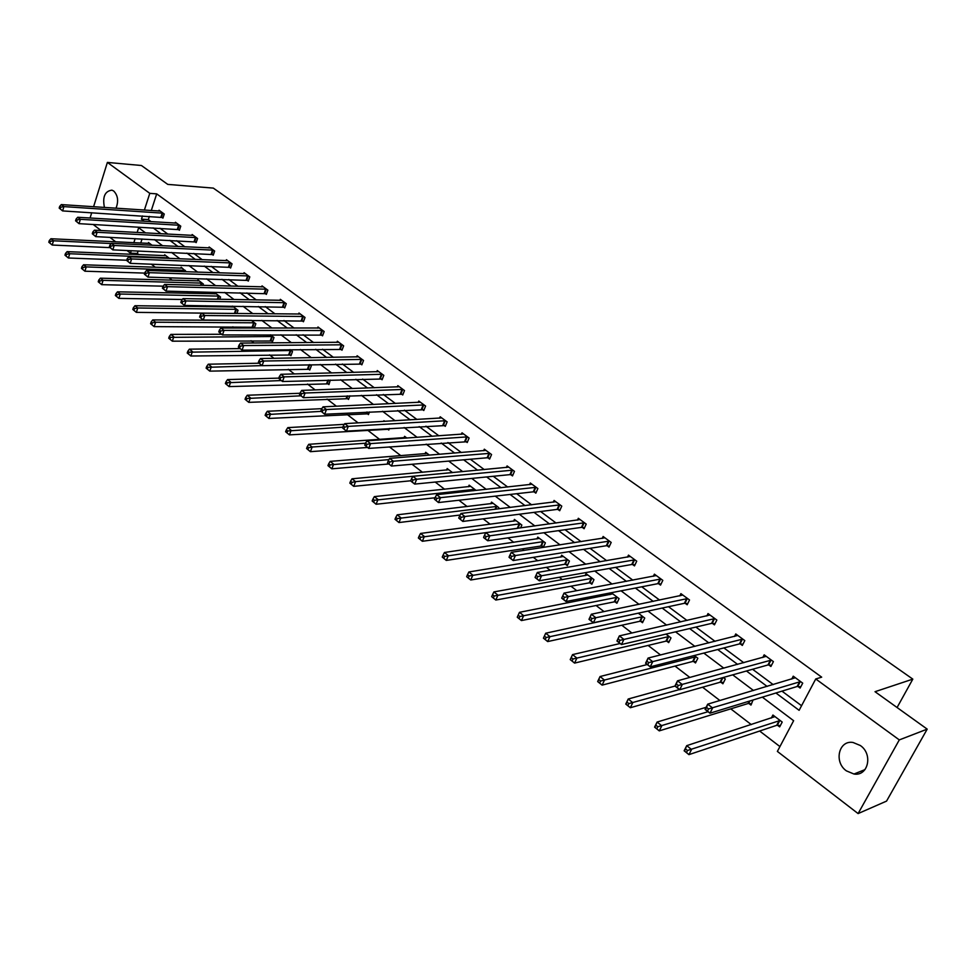 <?xml version="1.0" encoding="UTF-8"?>
<svg xmlns="http://www.w3.org/2000/svg" width="976" height="976" viewBox="0 0 976 976"><rect width="100%" height="100%" fill="white"/><g stroke="black" fill="none" stroke-linecap="round" stroke-linejoin="round"><path stroke-width="1.46" d="M104.432 207.461C102.358 196.908 104.859 191.137 111.911 190.149L113.728 191.04C117.962 195.444 118.718 201.166 116.01 208.23M860.344 745.518C873.215 754.204 868.176 776.493 853.976 774.029L846.399 770.869C833.638 762.061 838.75 739.906 853.048 742.48L860.344 745.518M93.586 206.729L107.384 162.419L141.422 165.505L167.75 184.391L213.329 188.112L912.816 679.125L875.021 691.703L927.2 729.133L886.562 801.101L858.099 813.581L777.372 751.41L793.634 720.703L762.341 697.157M138.153 250.978L137.348 253.467L138.873 254.638M151.243 264.13L155.367 267.302M168.97 277.733L172.179 280.197M187.038 291.604L189.295 293.337M205.472 305.744L206.729 306.708M232.898 326.801L234.46 327.997M251.027 340.709L254.016 343.003M269.486 354.874L273.975 358.314M288.31 369.318L294.349 373.954M307.501 384.044L315.15 389.912M327.082 399.062L336.403 406.223M347.041 414.385L358.107 422.876M367.403 430.013L379.676 439.432M389.363 446.862L400.868 455.694M412.043 464.271L422.51 472.299M435.223 482.059L444.605 489.257M458.915 500.237L467.175 506.568M483.157 518.842L490.22 524.258M507.947 537.874L513.779 542.339M522.282 548.866L524.234 550.366M533.323 557.333L537.837 560.81M546.353 567.337L550.208 570.289M559.285 577.267L562.444 579.683M570.948 586.21L576.804 590.7M585.868 597.666L587.601 598.996M596.092 605.51L604.034 611.598M621.81 625.25L631.936 633.021M648.113 645.429L660.532 654.957M675.026 666.083L689.849 677.454M702.574 687.226L719.91 700.524M730.78 708.857L751.276 724.595M759.645 731.024L779.922 746.579M137.348 253.467L130.455 253.174L126.965 250.49M115.766 241.865L109.898 237.351M101.065 230.543L93.159 224.456M90.073 218.014L91.707 212.744M927.2 729.133L899.299 739.906L858.099 813.581M897.078 707.527L912.816 679.125M178.205 229.384L179.401 230.263L180.755 226.164L175.436 222.26L175.155 223.138M211.987 254.309L213.219 255.212L214.647 251.064L209.132 247.013L208.815 247.941M247.026 280.149L248.307 281.088L249.795 276.891L244.073 272.682L243.719 273.67M283.394 306.964L284.724 307.94L286.273 303.682L280.332 299.327L279.953 300.376M321.165 334.817L322.544 335.829L324.154 331.523L317.981 326.997L317.566 328.119M360.412 363.767L361.852 364.817L363.536 360.461L357.118 355.74L356.655 356.948M401.234 393.877L402.734 394.975L404.491 390.546L397.818 385.642L397.305 386.947M443.726 425.207L445.288 426.353L447.13 421.876L440.176 416.776L439.603 418.179M488 457.854L489.623 459.062L491.55 454.523L484.303 449.192L483.657 450.717M534.165 491.904L535.848 493.148L537.874 488.549L530.31 482.998L529.59 484.669M582.33 527.43L584.099 528.724L586.21 524.075L578.329 518.28L577.499 520.098M632.643 564.531L634.485 565.897L636.718 561.176L628.471 555.124L627.519 557.137M685.25 603.339L687.189 604.754L689.52 599.972L680.894 593.64L679.796 595.897M740.32 643.94L742.333 645.429L744.798 640.585L735.758 633.949L734.489 636.486M798.014 686.494L800.125 688.056L802.711 683.151L793.244 676.185L791.731 679.076M149.389 216.391L148.34 219.588L151.158 221.686M159.979 228.25L167.884 234.142M176.729 240.718L184.928 246.818M193.785 253.406L202.276 259.726M211.145 266.338L219.954 272.89M228.848 279.502L237.973 286.285M246.879 292.922L256.322 299.949M265.252 306.598L275.049 313.882M283.979 320.531L294.13 328.082M303.072 334.744L313.589 342.564M322.544 349.237L333.426 357.338M342.393 364.011L353.678 372.405M362.657 379.078L374.333 387.777M383.324 394.463L395.426 403.466M404.406 410.152L416.947 419.485M425.939 426.17L438.919 435.833M447.911 442.531L461.355 452.535M470.347 459.232L484.279 469.602M493.27 476.288L507.703 487.024M516.682 493.71L531.627 504.836M540.606 511.509L556.088 523.038M565.055 529.712L581.098 541.656M590.053 548.317L606.682 560.688M615.612 567.337L632.838 580.159M641.757 586.796L659.617 600.081M668.511 606.706L687.006 620.468M695.888 627.068L715.054 641.342M723.899 647.918L743.785 662.716M752.594 669.28L773.199 684.615M781.971 691.142L801.564 705.721M775.92 692.997L799.124 710.321L815.741 678.967L821.682 677.161L156.697 193.87L151.28 210.56M768.82 664.961L770.894 666.486L773.407 661.618L764.171 654.823L762.781 657.531M712.468 623.408L714.444 624.86L716.835 620.053L708.015 613.562L706.831 615.954M658.654 583.721L660.545 585.112L662.814 580.354L654.384 574.156L653.371 576.291M607.206 545.779L609.012 547.109L611.183 542.424L603.119 536.495L602.241 538.41M557.979 509.472L559.712 510.741L561.773 506.117L554.063 500.444L553.282 502.189M510.838 474.702L512.498 475.922L514.462 471.359L507.069 465.918L506.385 467.516M465.637 441.372L467.223 442.543L469.102 438.029L462.014 432.819L461.404 434.283M422.266 409.383L423.791 410.506L425.597 406.053L418.777 401.051L418.24 402.405M380.628 378.664L382.092 379.749L383.812 375.357L377.261 370.551L376.773 371.807M340.6 349.152L342.003 350.189L343.65 345.846L337.354 341.222L336.915 342.393M302.096 320.762L303.451 321.751L305.024 317.468L298.973 313.028L298.583 314.113M265.045 293.434L266.35 294.386L267.863 290.165L262.032 285.883L261.666 286.895M229.348 267.107L230.604 268.034L232.056 263.862L226.444 259.726L226.115 260.69M194.944 241.731L196.164 242.621L197.555 238.498L192.138 234.521L191.833 235.423M161.76 217.258L162.931 218.124L164.273 214.049L159.039 210.206L158.771 211.06M107.384 162.419L149.792 193.346L144.375 210.108M156.697 193.87L149.792 193.346M815.741 678.967L899.299 739.906M142.484 215.952L141.447 219.173L144.265 221.271M145.57 232.935L138.677 227.737L137.14 232.483M135.152 238.62L133.822 242.731M131.26 250.673L130.455 253.174M753.496 690.496L732.72 674.855M723.838 668.17L703.806 653.09M694.888 646.38L675.563 631.838M666.632 625.116L648.003 611.086M639.036 604.339L621.065 590.822M612.086 584.063L594.75 571.009M585.759 564.25L569.032 551.66M560.029 544.876L543.9 532.737M534.885 525.954L519.305 514.23M510.289 507.435L495.259 496.125M486.243 489.342L471.737 478.423M462.709 471.628L448.716 461.099M439.688 454.304L426.183 444.141M417.155 437.346L404.125 427.537M395.097 420.741L382.519 411.274M373.503 404.491L361.364 395.353M352.36 388.57L340.636 379.749M331.633 372.978L320.323 364.463M311.344 357.704L300.425 349.481M291.446 342.722L280.905 334.792M271.95 328.046L261.775 320.396M252.833 313.662L243.024 306.281M234.081 299.559L224.626 292.434M215.708 285.724L206.57 278.843M197.664 272.145L188.856 265.509M179.974 258.823L171.483 252.43M162.614 245.757L154.415 239.596M153.086 227.859L160.991 233.764M169.824 240.364L178.022 246.489M186.88 253.101L195.383 259.445M204.252 266.082L213.061 272.658M221.955 279.295L231.08 286.114M239.998 292.763L249.453 299.827M258.372 306.501L268.18 313.821M277.111 320.494L287.273 328.07M296.216 334.756L306.745 342.613M315.699 349.31L326.606 357.448M335.573 364.146L346.87 372.576M355.85 379.286L367.549 388.021M376.541 394.731L388.655 403.783M397.647 410.506L410.201 419.875M419.192 426.597L432.197 436.309M441.201 443.031L454.67 453.084M463.661 459.806L477.618 470.225M486.621 476.947L501.066 487.744M510.07 494.454L525.039 505.641M534.031 512.351L549.537 523.941M558.528 530.639L574.596 542.644M583.563 549.342L600.228 561.786M609.183 568.471L626.433 581.367M635.376 588.04L653.261 601.399M662.179 608.06L680.723 621.907M689.617 628.544L708.832 642.891M717.702 649.516L737.624 664.4M746.457 671L767.124 686.421M144.314 231.995L144.033 232.849M142.057 238.974L140.727 243.073M148.193 243.427L148.486 242.536L152.11 245.269M164.371 255.7L164.676 254.773L169.47 258.408M180.828 268.193L181.146 267.241L186.331 271.767M197.591 280.917L197.921 279.929L203.362 284.053L202.898 285.395M214.647 293.861L215.001 292.861L220.539 297.046L219.759 299.303M232.544 306.135L238.034 310.283L236.9 313.503M232.349 306.122L232.02 307.062M251.308 320.335L255.846 323.764L254.358 327.936L253.077 326.96M270.462 334.829L274 337.501L272.487 341.698L271.169 340.697M289.994 349.603L292.507 351.506L290.946 355.715L289.616 354.703M309.917 364.682L311.356 365.768L309.77 370.014L308.404 368.977M330.254 380.067L328.949 384.581L327.57 383.531M349.908 395.817L348.505 399.44L347.09 398.354M369.489 411.945L368.452 414.58L367.013 413.482M383.666 421.4L383.946 420.705L384.788 421.339M389.424 428.452L388.79 430.026L387.326 428.903M404.027 437.748L404.601 436.333L406.882 438.053M409.713 445.361L409.042 445.41M425.072 453.755L425.67 452.278L429.452 455.133M446.544 470.09L447.179 468.553L452.522 472.591M468.443 486.756L469.127 485.157L476.093 490.428M490.818 503.787L491.526 502.115L498.809 507.618L498.26 508.911M513.644 521.172L514.413 519.427L521.843 525.051L520.598 527.906M536.971 538.935L537.776 537.105L545.377 542.851L543.339 547.402L541.643 546.109M560.785 557.089L561.651 555.173L569.411 561.041L567.337 565.616L565.592 564.299M585.112 575.645L586.039 573.632L593.969 579.634L591.846 584.234L590.065 582.892M611.281 592.725L619.077 598.63L616.893 603.266L615.087 601.887M610.83 592.81L609.976 594.616M544.401 636.132L543.486 638.121L545.194 639.487L546.096 637.499L544.401 636.132L545.694 633.217L549.952 636.608L547.682 641.574L543.437 638.182L545.694 633.217L638.304 613.184L644.746 618.052L642.513 622.712L640.659 621.309M665.949 634.095L671 637.914L668.706 642.611L666.803 641.171M694.278 655.53L697.84 658.227L695.498 662.948L693.558 661.484M723.301 677.49L725.314 679.015L722.899 683.773L720.922 682.261M753.045 699.999L750.959 705.075L748.921 703.525M771.321 718.055L772.907 715.03L782.203 722.069L779.665 726.876L777.591 725.302M148.34 219.588L141.447 219.173M800.808 686.762L797.136 686.494L709.955 713.2L705.062 709.393L707.71 704.16L795.355 677.747M706.575 707.417L707.71 704.16L712.614 707.954L709.955 713.2L707.478 711.028L708.539 708.942L706.575 707.417L705.514 709.515L707.478 711.028M800.588 681.59L708.539 708.942M774.981 716.604L686.726 745.652L691.545 749.495L688.934 754.631L776.713 725.327L780.373 725.534M686.457 752.533L688.934 754.631L684.127 750.776L686.726 745.652L684.53 750.995L686.457 752.533L687.494 750.483L685.579 748.946M687.494 750.483L780.117 720.483M771.528 665.254L767.953 664.961L679.711 689.727L674.941 686.03L677.515 680.821L766.233 656.336M676.356 683.993L677.515 680.821L682.297 684.53L679.711 689.727L677.234 687.568L678.259 685.481L676.356 683.993L675.319 686.079L677.234 687.568M771.333 660.093L678.259 685.481M742.943 644.233L739.442 643.928L650.223 666.852L645.575 663.241L648.076 658.068L737.783 635.437M646.881 661.167L648.076 658.068L652.737 661.679L650.223 666.852L647.735 664.68L648.747 662.619L646.881 661.167L645.868 663.241L647.735 664.68M742.773 639.097L648.747 662.619M706.124 707.307L657.104 722.045L661.801 725.79L659.264 730.878L748.043 703.537L751.63 703.781M656.787 728.791L659.264 730.878L654.579 727.132L657.104 722.045L654.908 727.291L656.787 728.791L657.8 726.742L655.921 725.241M657.8 726.742L708.027 711.699M674.989 686.067L628.215 699.011L632.802 702.659L630.337 707.722L720.044 682.261L723.533 682.517M627.849 705.636L630.337 707.722L625.762 704.074L628.215 699.011L626.019 704.172L627.849 705.636L628.837 703.598L627.007 702.134M628.837 703.598L679.503 689.556M715.018 623.713L711.589 623.383L621.468 644.538L616.93 641.012L619.357 635.888L709.979 615.014M618.137 638.902L619.357 635.888L623.92 639.402L621.468 644.538L618.979 642.367L619.955 640.317L618.137 638.902L617.161 640.964L618.979 642.367M714.859 618.589L619.955 640.317M647.234 664.534L600.045 676.539L604.51 680.101L602.107 685.14L692.679 661.472L696.095 661.74M599.618 683.041L602.107 685.14L597.654 681.565L600.045 676.539L597.837 681.614L599.618 683.041L600.582 681.028L598.788 679.601M600.582 681.028L695.9 656.763M687.726 603.644L684.371 603.302L593.408 622.761L588.979 619.333L591.346 614.233L682.822 595.055M590.09 617.186L591.346 614.233L595.787 617.674L593.408 622.761L590.919 620.602L591.871 618.564L590.09 617.186L589.138 619.223L590.919 620.602M687.58 598.556L591.871 618.564M620.126 643.501L572.546 654.615L576.901 658.092L574.571 663.094L665.925 641.159L669.28 641.439M572.082 660.996L574.571 663.094L570.216 659.605L572.546 654.615L570.338 659.605L572.082 660.996L573.01 658.995L571.265 657.604M573.01 658.995L669.097 636.474M661.057 584.026L657.775 583.685L566.031 601.521L561.7 598.166L564.018 593.103L656.262 575.547M562.725 595.994L564.018 593.103L568.349 596.458L566.031 601.521L563.542 599.362L564.47 597.336L562.725 595.994L561.81 598.02L563.542 599.362M660.923 578.963L564.47 597.336M545.194 639.487L547.682 641.574L639.78 621.285L643.05 621.59M546.096 637.499L642.891 616.649M634.864 559.821L541.558 575.755L537.325 572.485L630.313 556.466M634.986 564.848L631.765 564.494L539.301 580.781L535.08 577.511L536.812 578.622L537.715 576.609L536.019 575.303L535.116 577.316M537.715 576.609L541.558 575.755L539.301 580.781L536.812 578.622M537.325 572.485L536.019 575.303M612.782 593.859L519.488 612.318L523.648 615.636L521.428 620.565L614.209 601.863L617.418 602.168M518.939 618.479L521.428 620.565L517.28 617.247L518.939 618.479L519.83 616.503L518.158 615.173L517.28 617.149M519.83 616.503L617.259 597.251M518.158 615.173L519.488 612.318M609.378 541.094L515.401 555.539L511.278 552.343L604.925 537.813M609.488 546.096L606.328 545.73L513.205 560.541L509.082 557.333L510.716 558.382L511.595 556.381L509.936 555.1L509.057 557.101M511.595 556.381L515.401 555.539L513.205 560.541L510.716 558.382M511.278 552.343L509.936 555.1M587.808 574.974L493.893 591.92L497.955 595.153L495.796 600.045L589.187 582.855L592.334 583.172M493.307 597.959L495.796 600.045L491.684 596.665L493.307 597.959L494.173 595.994L492.538 594.701L491.684 596.665M494.173 595.994L592.2 578.28M492.538 594.701L493.893 591.92M584.441 522.77L489.867 535.8L485.816 532.676L580.086 519.574M584.539 527.748L581.452 527.369L487.719 540.753L483.681 537.63L485.218 538.606L486.085 536.617L484.462 535.373L483.608 537.349M486.085 536.617L489.867 535.8L487.719 540.753L485.218 538.606M485.816 532.676L484.462 535.373M563.384 556.479L468.883 571.973L472.848 575.145L470.749 580L564.714 564.262L567.8 564.592M468.26 577.914L470.749 580L466.784 576.84L468.26 577.914L469.102 575.974L467.516 574.705L466.674 576.645M469.102 575.974L567.666 559.724M467.516 574.705L468.883 571.973M560.053 504.848L464.905 516.511L460.953 513.461L555.783 501.713M560.139 509.801L557.101 509.411L462.819 521.44L458.744 518.061L460.318 519.281L461.16 517.317L459.574 516.097L458.744 518.061M461.16 517.317L464.905 516.511L462.819 521.44L460.318 519.281M460.953 513.461L459.574 516.097M539.472 538.386L444.446 552.489L448.326 555.588L446.276 560.419L540.765 546.06L543.791 546.401M443.787 558.333L446.276 560.419L442.238 557.089L443.787 558.333L444.605 556.393L443.055 555.161L442.238 557.089M444.605 556.393L543.669 541.57M443.055 555.161L444.446 552.489M536.178 487.305L440.518 497.662L436.662 494.686L531.993 484.242M536.251 492.233L533.274 491.831L438.48 502.555L434.442 499.212L435.991 500.407L436.797 498.455L435.259 497.26L434.442 499.212M436.797 498.455L440.518 497.662L438.48 502.555L435.991 500.407M436.662 494.686L435.259 497.26M516.072 520.684L420.558 533.445L424.353 536.471L422.352 541.277L517.951 528.272M419.863 539.191L422.352 541.277L418.35 537.971L419.863 539.191L420.668 537.264L419.143 536.056L418.35 537.971M420.668 537.264L520.184 523.795M419.143 536.056L420.558 533.445M512.803 470.139L416.679 479.24L412.909 476.325L508.716 467.138M512.876 475.031L509.96 474.629L414.69 484.096L410.92 481.18L412.201 481.949L412.994 480.009L411.482 478.838L410.689 480.79L353.715 486.341L349.823 483.132L351.238 484.267L351.982 482.376L350.555 481.241L349.823 483.132M412.994 480.009L416.679 479.24L414.69 484.096L412.201 481.949M412.909 476.325L411.482 478.838M493.161 503.335L397.208 514.828L400.904 517.78L398.964 522.55L460.135 515.023M396.476 520.476L398.964 522.55L394.999 519.281L396.476 520.476L397.256 518.561L395.78 517.378L394.999 519.281M397.256 518.561L497.174 506.385M395.78 517.378L397.208 514.828M489.928 453.328L393.365 461.221L389.68 458.378L485.926 450.387M489.989 458.183L487.122 457.781L391.425 466.052L387.472 462.77L388.948 463.917L389.717 461.977L388.241 460.843L387.472 462.77M389.717 461.977L393.365 461.221L391.425 466.052L388.948 463.917M389.68 458.378L388.241 460.843M470.713 486.365L374.357 496.613L377.993 499.505L376.089 504.25L435.04 497.772M373.613 502.164L376.089 504.25L372.161 501.005L373.613 502.164L374.369 500.273L372.917 499.114L372.161 501.005M374.369 500.273L474.653 489.342M372.917 499.114L374.357 496.613M467.516 436.858L370.575 443.604L366.964 440.823L463.6 433.978M467.577 441.701L368.684 448.399L364.756 445.154L366.195 446.264L366.952 444.348L365.512 443.226L364.756 445.154M366.952 444.348L370.575 443.604L368.684 448.399L366.195 446.264M366.964 440.823L365.512 443.226L312.161 447.02L310.392 451.668L367.488 447.472M448.74 469.724L352.019 478.801L355.569 481.632L452.315 472.604M351.982 482.376L355.569 481.632L353.715 486.341L351.238 484.267M350.555 481.241L352.019 478.801M445.568 420.729L348.273 426.378L344.748 423.645L441.725 417.911M445.629 425.536L346.431 431.136L342.539 427.915L343.955 429.001L344.687 427.098L343.284 426.012L342.539 427.915M344.687 427.098L348.273 426.378L346.431 431.136L343.955 429.001M344.748 423.645L343.284 426.012M427.195 453.437L330.156 461.38L333.633 464.137L331.816 468.822L388.765 463.978M329.351 466.748L331.816 468.822L327.96 465.637L329.351 466.748L330.071 464.881L328.68 463.771L327.96 465.637M330.071 464.881L388.973 459.598M328.68 463.771L330.156 461.38M424.06 404.93L326.46 409.517L323.007 406.846L420.302 402.173M424.121 409.713L324.654 414.239L320.799 411.042L322.178 412.116L322.897 410.225L321.519 409.151L320.799 411.042M322.897 410.225L326.46 409.517L324.654 414.239L322.178 412.116M323.007 406.846L321.519 409.151M307.928 449.607L310.392 451.668L306.574 448.521L307.928 449.607L308.636 447.74L307.269 446.654L306.574 448.521M406.101 437.468L308.758 444.312L312.161 447.02L308.636 447.74M307.269 446.654L308.758 444.312M402.99 389.448L305.11 393.011L301.718 390.4L399.306 386.74M403.039 394.194L303.341 397.708L299.522 394.536L300.876 395.585L301.584 393.706L300.23 392.669L299.522 394.536M301.584 393.706L305.11 393.011L303.341 397.708L300.876 395.585M301.718 390.4L300.23 392.669M344.321 424.34L287.822 427.622L291.141 430.27L289.421 434.881L389.119 429.208M286.956 432.819L289.421 434.881L285.626 431.758L286.956 432.819L287.652 430.977L286.322 429.916L285.626 431.758M287.652 430.977L342.82 427.183M286.322 429.916L287.822 427.622M382.336 374.272L284.199 376.858L280.893 374.296L378.725 371.624M382.385 378.993L282.491 381.518L278.697 378.383L280.027 379.408L280.71 377.541L279.38 376.516L278.697 378.383M280.71 377.541L284.199 376.858L282.491 381.518L280.027 379.408M280.893 374.296L279.38 376.516M321.836 408.663L267.314 411.274L270.572 413.873L268.888 418.448L368.757 413.787M266.424 416.398L268.888 418.448L265.13 415.349L266.424 416.398L267.107 414.556L265.801 413.519L265.13 415.349M267.107 414.556L321.067 411.372M265.801 413.519L267.314 411.274M362.096 359.4L263.74 361.035L260.494 358.534L358.546 356.801M362.133 364.085L262.056 365.671L258.311 362.56L259.604 363.572L260.275 361.718L258.982 360.705L258.311 362.56M260.275 361.718L263.74 361.035L262.056 365.671L259.604 363.572M260.494 358.534L258.982 360.705M299.998 393.267L247.233 395.256L250.417 397.805L248.77 402.356L348.81 398.659M246.318 400.306L248.77 402.356L245.049 399.282L246.318 400.306L246.977 398.489L245.708 397.464L245.049 399.282M246.977 398.489L300.913 395.817M245.708 397.464L247.233 395.256M342.234 344.809L243.695 345.553L240.523 343.101L338.77 342.259M342.271 349.469L242.06 350.152L238.339 347.066L239.608 348.054L240.255 346.212L238.986 345.223L238.339 347.066M240.255 346.212L243.695 345.553L242.06 350.152L239.608 348.054M240.523 343.101L238.986 345.223M278.794 378.127L227.554 379.579L230.69 382.067L229.067 386.594L329.241 383.824M226.627 384.544L229.067 386.594L225.383 383.544L226.627 384.544L227.274 382.738L226.017 381.738L225.383 383.544M227.274 382.738L281.247 380.555M226.017 381.738L227.554 379.579M322.775 330.51L224.065 330.376L220.954 327.973L319.359 327.997M322.8 335.134L222.455 334.939L218.77 331.889L220.015 332.853L220.649 331.023L219.417 330.059L218.77 331.889M220.649 331.023L224.065 330.376L222.455 334.939L220.015 332.853M220.954 327.973L219.417 330.059M258.921 363.231L208.291 364.207L211.353 366.647L209.779 371.136L310.039 369.282M207.339 369.111L209.779 371.136L206.107 368.123L207.339 369.111L207.961 367.305L206.741 366.329L206.107 368.123M207.961 367.305L261.971 365.61M206.741 366.329L208.291 364.207M303.67 316.48L204.826 315.516L201.776 313.162L300.327 314.016M303.707 321.08L203.264 320.043L199.604 317.017L200.824 317.969L201.446 316.151L200.226 315.211L199.604 317.017M201.446 316.151L204.826 315.516L203.264 320.043L200.824 317.969M201.776 313.162L200.226 315.211M240.084 348.615L189.393 349.152L192.394 351.543L190.857 356.008L291.214 355.008M188.429 353.971L190.857 356.008L187.233 353.019L188.429 353.971L189.039 352.19L187.843 351.226L187.233 353.019M189.039 352.19L291.165 350.494M187.843 351.226L189.393 349.152M284.931 302.706L185.977 300.937L182.988 298.632L281.661 300.303M284.968 307.281L184.452 305.451L180.816 302.45L182.012 303.377L182.622 301.572L181.426 300.645L180.816 302.45M182.622 301.572L185.977 300.937L184.452 305.451L182.012 303.377M182.988 298.632L181.426 300.645M221.613 334.28L170.885 334.39L173.826 336.732L172.325 341.173L272.743 341.002M169.897 339.148L172.325 341.173L168.726 338.208L169.897 339.148L170.495 337.367L169.324 336.427L168.726 338.208M170.495 337.367L272.694 336.513M169.324 336.427L170.885 334.39M266.546 289.201L167.506 286.663L164.578 284.406L263.337 286.834M266.582 293.739L166.005 291.141L162.406 288.164L163.578 289.067L164.175 287.286L163.004 286.371L162.406 288.164M164.175 287.286L167.506 286.663L166.005 291.141L163.578 289.067M164.578 284.406L163.004 286.371M251.381 320.396L152.732 319.921L155.623 322.226L154.147 326.631L254.602 327.253M151.731 324.605L154.147 326.631L150.585 323.69L151.731 324.605L152.317 322.849L151.17 321.921L150.585 323.69M152.317 322.849L155.623 322.226L254.565 322.8M151.17 321.921L152.732 319.921M248.514 275.94L149.389 272.67L146.522 270.45L245.342 273.622M248.538 280.454L147.925 277.111L144.363 274.158L145.509 275.049L146.095 273.268L144.948 272.377L144.363 274.158M146.095 273.268L149.389 272.67L147.925 277.111L145.509 275.049M146.522 270.45L144.948 272.377M233.654 306.964L134.944 305.732L137.775 307.989L136.335 312.369L235.436 313.491M133.919 310.356L136.335 312.369L132.797 309.453L133.919 310.356L134.493 308.599L133.37 307.696L132.797 309.453M134.493 308.599L137.775 307.989L236.765 309.331M133.37 307.696L134.944 305.732M230.8 262.934L131.626 258.945L128.82 256.761L227.689 260.653M230.824 267.412L130.198 263.361L126.66 260.433L127.783 261.3L128.356 259.531L127.234 258.664L126.66 260.433M128.356 259.531L131.626 258.945L130.198 263.361L127.783 261.3M128.82 256.761L127.234 258.664M216.233 293.788L117.486 291.824L120.268 294.032L118.852 298.375L182.329 299.486M116.449 296.375L118.852 298.375L115.351 295.484L116.449 296.375L117.01 294.63L115.912 293.752L115.351 295.484M117.01 294.63L120.268 294.032L219.295 296.106M115.912 293.752L117.486 291.824M213.415 250.149L114.216 245.476L111.447 243.341L210.365 247.916M213.427 254.614L112.813 249.868L109.3 246.965L110.41 247.819L110.971 246.062L109.861 245.208L109.3 246.965M110.971 246.062L114.216 245.476L112.813 249.868L110.41 247.819M111.447 243.341L109.861 245.208M199.141 280.856L100.369 278.172L103.09 280.344L101.711 284.663L163.163 286.175M99.32 282.662L101.711 284.663L98.234 281.796L99.32 282.662L99.869 280.929L98.783 280.063L98.234 281.796M99.869 280.929L103.09 280.344L202.142 283.125M98.783 280.063L100.369 278.172M196.335 237.607L97.124 232.276L94.416 230.177L193.346 235.411M196.359 242.036L95.758 236.631L92.281 233.752L93.354 234.594L93.903 232.849L92.818 232.007L92.281 233.752M93.903 232.849L97.124 232.276L95.758 236.631L93.354 234.594M94.416 230.177L92.818 232.007M182.341 268.144L83.57 264.777L86.242 266.912L84.9 271.206L144.704 273.097M82.509 269.205L84.9 271.206L81.447 268.351L82.509 269.205L83.045 267.497L81.984 266.643L81.447 268.351M83.045 267.497L86.242 266.912L185.294 270.376M81.984 266.643L83.57 264.777M179.572 225.285L80.361 219.319L77.702 217.27L176.632 223.126M179.584 229.689L79.019 223.65L75.567 220.796L76.628 221.625L77.165 219.881L76.104 219.063L75.567 220.796M77.165 219.881L80.361 219.319L79.019 223.65L76.628 221.625M77.702 217.27L76.104 219.063M165.847 255.663L67.1 251.637L69.711 253.736L68.393 257.993L126.721 260.238M66.014 256.005L68.393 257.993L64.965 255.175L66.014 256.005L66.539 254.309L65.49 253.467L64.965 255.175M66.539 254.309L69.711 253.736L168.75 257.859M65.49 253.467L67.1 251.637M163.102 213.183L63.916 206.607L61.305 204.594L160.21 211.072M163.114 217.563L62.598 210.914L59.182 208.083L60.219 208.888L60.744 207.168L59.707 206.363L59.182 208.083M60.744 207.168L63.916 206.607L62.598 210.914L60.219 208.888M61.305 204.594L59.707 206.363M149.645 243.402L50.923 238.742L53.497 240.791L52.204 245.037L109.946 247.623M49.825 243.061L52.204 245.037L48.8 242.231L49.825 243.061L50.337 241.365L49.312 240.535L48.8 242.231M50.337 241.365L53.497 240.791L111.301 243.524M49.312 240.535L50.923 238.742M800.308 681.553L797.721 686.457M799.722 681.59L797.136 686.494M776.713 725.327L779.251 720.508M777.299 725.278L779.836 720.459M771.052 660.057L768.539 664.937M770.467 660.093L767.953 664.961M742.48 639.073L740.028 643.904M741.894 639.085L739.442 643.928M748.043 703.537L749.275 701.158M748.641 703.501L749.958 700.951M720.044 682.261L722.313 677.771M720.63 682.236L722.984 677.588M714.566 618.564L712.187 623.371M713.981 618.577L711.589 623.383M692.679 661.472L695.022 656.75M693.265 661.447L695.607 656.726M687.299 598.52L684.969 603.302M686.701 598.52L684.371 603.302M665.925 641.159L668.218 636.462M666.523 641.134L668.804 636.437M660.642 578.927L658.373 583.672M660.044 578.927L657.775 583.685M639.78 621.285L642.013 616.625M640.366 621.273L642.598 616.612M634.583 559.773L632.363 564.494M633.985 559.773L631.765 564.494M614.209 601.863L616.381 597.227M614.795 601.85L616.978 597.214M609.085 541.046L606.926 545.73M608.499 541.033L606.328 545.73M589.187 582.855L591.31 578.243M589.785 582.855L591.907 578.243M584.16 522.733L582.05 527.382M583.563 522.709L581.452 527.369M564.714 564.262L566.788 559.687M565.311 564.262L567.385 559.687M559.76 504.799L557.699 509.435M559.163 504.787L557.101 509.411M540.765 546.06L542.79 541.521M541.363 546.072L543.388 541.521M535.897 487.256L533.872 491.855M535.287 487.231L533.274 491.831M517.317 528.248L519.305 523.734M517.914 528.26L519.903 523.746M512.522 470.09L510.558 474.653M511.924 470.054L509.96 474.629M495.015 509.301L496.296 506.324M495.662 509.228L496.894 506.349M489.647 453.279L487.719 457.817M489.049 453.242L487.122 457.781M473.153 490.745L473.775 489.269M473.787 490.684L474.373 489.305M467.236 436.809L465.357 441.323M466.638 436.772L464.759 441.286M445.288 420.68L443.458 425.158M444.69 420.644L442.848 425.121M423.791 404.881L421.998 409.334M423.181 404.833L421.388 409.286M402.722 389.4L400.965 393.816M402.112 389.351L400.355 393.767M382.067 374.223L380.347 378.615M381.47 374.174L379.749 378.566M366.134 413.397L366.647 412.092M366.732 413.434L367.269 412.055M361.815 359.351L360.144 363.706M361.218 359.29L359.534 363.658M346.224 398.269L347.127 395.927M346.822 398.318L347.749 395.902M341.966 344.76L340.319 349.091M341.368 344.699L339.721 349.03M326.692 383.422L327.936 380.14M327.289 383.483L328.57 380.115M322.495 330.449L320.884 334.768M321.897 330.388L320.287 334.695M307.538 368.879L309.099 364.695M308.135 368.928L309.721 364.695M303.402 316.419L301.828 320.701M302.804 316.358L301.23 320.64M288.75 354.593L290.299 350.384M289.347 354.654L290.897 350.445M284.663 302.658L283.125 306.903M284.065 302.584L282.528 306.842M270.303 340.587L271.828 336.403M270.901 340.648L272.426 336.464M266.277 289.14L264.777 293.373M265.692 289.067L264.179 293.3M252.211 326.838L253.699 322.678M252.808 326.899L254.297 322.739M248.233 275.891L246.757 280.088M247.648 275.805L246.172 280.014M234.447 313.345L235.899 309.209M235.045 313.418L236.497 309.27M230.531 262.873L229.079 267.046M229.933 262.788L228.494 266.973M217.306 299.254L218.441 295.984M217.916 299.266L219.027 296.057M213.146 250.1L211.719 254.248M212.548 250.015L211.133 254.163M200.495 285.321L201.288 283.003M201.105 285.346L201.873 283.077M196.066 237.546L194.675 241.67M195.481 237.461L194.09 241.597M183.952 271.694L184.44 270.254M184.562 271.706L185.025 270.328M179.303 225.236L177.937 229.323M178.706 225.139L177.351 229.238M167.689 258.335L167.896 257.725M162.833 213.134L161.504 217.197M162.248 213.036L160.906 217.111M853.976 774.029L864.992 769.613"/></g></svg>
